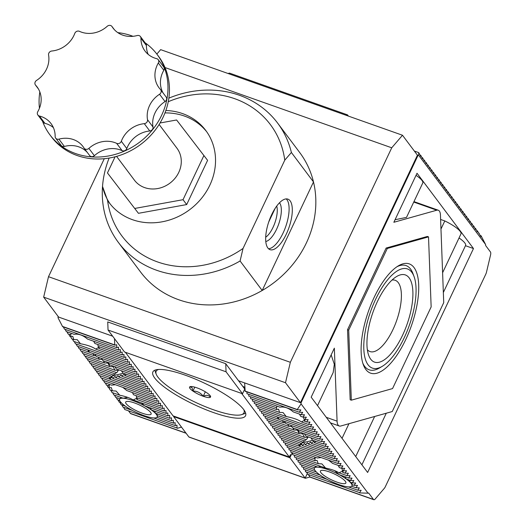 <?xml version="1.0" encoding="UTF-8"?>
<svg xmlns="http://www.w3.org/2000/svg" width="526" height="526" viewBox="0 0 526 526"><rect width="100%" height="100%" fill="white"/><g stroke="black" fill="none" stroke-linecap="round" stroke-linejoin="round"><path stroke-width="0.79" d="M308.361 474.708L310.051 476.964L305.455 478.259A1.341 0.526 -70.5 0 1 305.304 478.259A1.341 0.526 -70.5 0 1 305.192 478.173L307.263 473.63L305.146 478.108L289.892 457.765L173.619 416.612L188.88 436.955L305.146 478.108L188.926 437.021A1.341 0.526 109.5 0 0 189.038 437.106A1.341 0.526 109.5 0 0 189.176 437.106M173.619 416.612L173.836 416.151M290.24 455.135L291.003 455.411L292.278 452.708L289.892 457.765M243.854 409.767A48.576 11.256 25.3 0 1 241.572 414.639A48.576 11.256 25.3 0 1 199.071 403.988A48.576 11.256 25.3 0 1 157.918 377.135A48.576 11.256 25.3 0 1 156.268 374.315A48.576 11.256 25.3 0 1 158.582 369.462M241.572 414.639L243.702 413.942A50.253 11.644 -154.7 0 0 245.576 412.903M189.998 388.49A11.605 2.689 -154.7 0 0 192.93 391.074A11.605 2.689 -154.7 0 0 203.233 396.275A11.605 2.689 -154.7 0 0 210.367 397.248A11.605 2.689 -154.7 0 0 210.531 396.288A11.605 2.689 -154.7 0 0 207.205 393.027A11.605 2.689 -154.7 0 0 196.902 387.833A11.605 2.689 -154.7 0 0 190.149 386.656A11.605 2.689 -154.7 0 0 189.761 386.853A11.605 2.689 -154.7 0 0 189.998 388.49M189.761 386.853L191.99 387.596L192.93 391.074C197.178 391.015 200.61 392.744 203.233 396.275C206.429 394.816 208.809 395.138 210.367 397.248M155.065 370.12A50.253 11.644 -154.7 0 0 155.453 372.23L156.268 374.315M205.337 391.817L203.233 396.275M194.778 387.156L192.93 391.074M118.409 242.466L140.521 271.942A99.499 88.624 -36.9 0 0 178.755 299.754A99.499 88.624 -36.9 0 0 292.443 264.848A99.499 88.624 -36.9 0 0 299.721 152.547L277.61 123.071A99.499 88.624 143.1 0 1 291.384 152.474L313.496 181.957A99.499 88.624 143.1 0 1 262.198 290.483L240.086 261.001A99.499 88.624 143.1 0 1 156.649 270.272A99.499 88.624 143.1 0 1 118.409 242.466A99.499 88.624 143.1 0 1 102.524 186.428A99.499 88.624 143.1 0 1 109.138 158.063M104.279 158.707L48.504 276.696L43.658 297.131L58.61 317.073L112.676 336.206L58.031 316.862L58.195 316.514M238.541 380.758L225.746 363.703L226.048 371.79L242.525 393.75L244.748 389.036L238.541 380.758L300.451 402.666L417.44 155.177L402.489 135.241L160.647 49.641L156.847 54.079M43.658 297.131L285.5 382.731L300.451 402.666M225.746 363.703L107.731 321.932L108.04 330.019L124.511 351.979L242.525 393.75M402.489 135.241L391.732 147.799L290.345 362.296L285.5 382.731M48.504 276.696L290.345 362.296M226.048 371.79L108.04 330.019M165.019 67.552L391.732 147.799M348.422 116.101L347.495 114.872L346.075 115.273M228.06 73.502L229.487 73.101L347.495 114.872M168.866 98.145A99.499 88.624 143.1 0 1 239.376 95.259A99.499 88.624 143.1 0 1 277.61 123.071M168.261 101.715A92.8 82.661 143.1 0 1 234.76 98.717A92.8 82.661 143.1 0 1 284.77 160.167L243.045 248.436A92.8 82.661 143.1 0 1 107.58 200.413L102.524 186.428A60.299 53.711 -36.9 0 0 110.217 204.029M165.861 110.506A60.299 53.711 143.1 0 1 182.594 113.609A60.299 53.711 143.1 0 1 205.765 130.468A60.299 53.711 143.1 0 1 201.359 198.526A60.299 53.711 143.1 0 1 132.453 219.684A60.299 53.711 143.1 0 1 109.283 202.826A60.299 53.711 143.1 0 1 107.58 200.413M206.659 131.697A60.299 53.711 -36.9 0 0 184.422 116.049A60.299 53.711 -36.9 0 0 164.967 112.912M290.128 200.833A26.8 10.481 -70.5 0 1 287.65 231.078A26.8 10.481 -70.5 0 1 270.042 249.666A26.8 10.481 -70.5 0 1 267.846 247.97A26.8 10.481 -70.5 0 1 270.318 217.725A26.8 10.481 -70.5 0 1 287.926 199.137A26.8 10.481 -70.5 0 1 290.128 200.833M268.562 248.765A26.8 10.481 109.5 0 0 285.243 227.922A26.8 10.481 109.5 0 0 286.926 199.702A26.8 10.481 109.5 0 0 286.21 198.907M265.788 241.519A21.106 8.252 109.5 0 0 278.55 224.497A21.106 8.252 109.5 0 0 279.622 202.957A21.106 8.252 109.5 0 0 279.49 202.793M116.575 156.38L134.419 180.168A26.602 23.696 -36.9 0 0 144.637 187.604A26.602 23.696 -36.9 0 0 175.033 178.275A26.602 23.696 -36.9 0 0 176.979 148.253L159.135 124.465M117.791 32.625A67.006 59.681 143.1 0 1 131.382 35.722A67.006 59.681 143.1 0 1 132.986 36.32M145.091 42.777A67.006 59.681 143.1 0 1 157.129 54.454A67.006 59.681 143.1 0 1 152.231 130.073A67.006 59.681 143.1 0 1 75.672 153.579A67.006 59.681 143.1 0 1 49.924 134.853A67.006 59.681 143.1 0 1 42.514 121.21M49.924 134.853L51.39 136.799A67.006 59.681 -36.9 0 0 77.138 155.525A67.006 59.681 -36.9 0 0 153.697 132.019A67.006 59.681 -36.9 0 0 158.596 56.4L157.129 54.454M165.032 101.564A25.123 22.381 -36.9 0 0 153 127.016L147.517 119.711A25.123 22.381 143.1 0 1 159.549 94.253L165.032 101.564A3.353 2.985 -36.9 0 0 166.137 97.014L160.66 89.703A3.353 2.985 143.1 0 0 160.463 89.473A25.123 22.381 143.1 0 1 158.997 87.737A25.123 22.381 143.1 0 1 158.326 62.982L163.81 70.293A3.353 2.985 -36.9 0 0 163.718 66.993L158.234 59.681A3.353 2.985 143.1 0 0 156.682 58.669A25.123 22.381 143.1 0 1 154.677 58.064A25.123 22.381 143.1 0 1 145.018 51.042A25.123 22.381 143.1 0 1 140.948 38.24L146.432 45.552A3.353 2.985 -36.9 0 0 145.886 43.842L140.409 36.537A3.353 2.985 143.1 0 1 140.948 38.24M140.409 36.537A3.353 2.985 143.1 0 0 137.187 35.544A25.123 22.381 143.1 0 1 122.729 35.13A25.123 22.381 143.1 0 1 113.07 28.108A25.123 22.381 143.1 0 1 112.077 26.655L114.188 29.476M114.267 29.555L111.946 26.458A3.353 2.985 143.1 0 0 107.212 26.3A25.123 22.381 143.1 0 1 81.366 32.112A25.123 22.381 143.1 0 1 79.446 31.33A3.353 2.985 143.1 0 0 74.777 33.414A25.123 22.381 143.1 0 1 51.798 51.015A3.353 2.985 143.1 0 0 48.576 54.974A25.123 22.381 143.1 0 1 36.544 80.432A3.353 2.985 143.1 0 0 35.439 84.982A3.353 2.985 143.1 0 0 35.636 85.212A25.123 22.381 143.1 0 1 37.103 86.948A25.123 22.381 143.1 0 1 37.767 111.703A3.353 2.985 143.1 0 0 37.859 115.003A3.353 2.985 143.1 0 0 39.148 115.937A3.353 2.985 143.1 0 0 39.417 116.016A25.123 22.381 143.1 0 1 51.075 123.643A25.123 22.381 143.1 0 1 55.145 136.444A3.353 2.985 143.1 0 0 55.69 138.147A3.353 2.985 143.1 0 0 56.979 139.088A3.353 2.985 143.1 0 0 58.905 139.14A25.123 22.381 143.1 0 1 83.023 146.576A25.123 22.381 143.1 0 1 84.015 148.03A3.353 2.985 143.1 0 0 84.153 148.227A3.353 2.985 143.1 0 0 85.436 149.16A3.353 2.985 143.1 0 0 88.887 148.385A25.123 22.381 143.1 0 1 116.647 143.355L122.131 150.666A3.353 2.985 -36.9 0 0 122.387 150.771A3.353 2.985 -36.9 0 0 126.799 148.582L121.322 141.27A25.123 22.381 143.1 0 1 144.295 123.669L149.779 130.981A3.353 2.985 -36.9 0 0 153 127.016M37.859 115.003L43.342 122.308A3.353 2.985 -36.9 0 0 44.631 123.248A3.353 2.985 -36.9 0 0 44.894 123.327L39.417 116.016M55.69 138.147L61.174 145.459A3.353 2.985 -36.9 0 0 62.456 146.392A3.353 2.985 -36.9 0 0 64.389 146.452L58.905 139.14M89.499 155.341A3.353 2.985 -36.9 0 0 89.63 155.532A3.353 2.985 -36.9 0 0 90.919 156.472A3.353 2.985 -36.9 0 0 94.364 155.696L88.887 148.385M121.322 141.27A3.353 2.985 143.1 0 1 116.904 143.46A3.353 2.985 143.1 0 1 116.647 143.355M240.086 261.001L243.045 248.436M291.384 152.474L284.77 160.167M262.198 290.483L313.496 181.957M160.042 122.985L176.605 119.981L207.592 160.345L186.684 204.575L138.443 213.313L107.455 172.949L115.095 156.781M138.443 213.313L107.455 172.949M186.684 204.575L183.028 199.696L134.787 208.441M203.937 155.472L183.028 199.696M276.722 206.067A18.758 7.338 -70.5 0 1 274.855 222.939A18.758 7.338 -70.5 0 1 265.696 237.233M275.216 208.243L268.76 221.906M39.45 108.251A67.006 59.681 143.1 0 1 39.831 91.938M146.432 45.552A25.123 22.381 -36.9 0 0 148.181 54.375M163.81 70.293A25.123 22.381 -36.9 0 0 163.145 93.023M149.779 130.981A25.123 22.381 -36.9 0 0 126.799 148.582M122.131 150.666A25.123 22.381 -36.9 0 0 94.364 155.696M87.309 152.435A25.123 22.381 -36.9 0 0 64.389 146.452M53.396 127.614A25.123 22.381 -36.9 0 0 44.894 123.327M160.66 89.703A3.353 2.985 143.1 0 1 159.549 94.253M158.234 59.681A3.353 2.985 143.1 0 1 158.326 62.982M147.517 119.711A3.353 2.985 143.1 0 1 144.295 123.669M338.165 425.159A13.4 5.24 109.5 0 0 339.263 426.001A13.4 5.24 109.5 0 0 340.736 426.014L392.264 411.529L443.727 302.66L440.446 215.081A13.4 5.24 109.5 0 0 438.263 210.216A13.4 5.24 109.5 0 0 436.79 210.209L393.849 222.281L417.019 173.258L473.479 248.542L367.635 472.466L311.175 397.183L334.345 348.159L337.081 421.142A13.4 5.24 109.5 0 0 338.165 425.159M112.663 392.712L113.774 394.894L123.176 398.221A20.77 4.813 -154.7 0 0 119.889 398.846A20.77 4.813 -154.7 0 0 119.619 399.208A20.77 4.813 -154.7 0 0 119.698 400.569A20.77 4.813 -154.7 0 0 120.375 401.706A20.77 4.813 -154.7 0 0 121.526 403.008L119.257 402.199L118.146 400.016M154.756 378.082A51.259 11.881 -154.7 0 0 203.779 408.827A51.259 11.881 -154.7 0 0 245.57 415.724A51.259 11.881 -154.7 0 0 243.702 409.563A51.259 11.881 -154.7 0 0 194.679 378.812A51.259 11.881 -154.7 0 0 152.888 371.915A51.259 11.881 -154.7 0 0 154.756 378.082M99.361 346.838L98.776 348.422L98.75 347.324L95.732 349.132C92.458 346.825 87.375 345.03 80.485 343.741L77.25 339.711L73.785 339.579L72.766 336.338L70.8 336.732L69.919 336.416L68.807 334.234M137.556 397.939L136.878 399.49L136.642 398.313L133.157 399.964C130.067 398.004 125.615 396.433 119.803 395.236L116.101 391.048L112.432 390.838L111.262 387.544L109.165 387.892L109.309 385.065L108.501 385.867L106.462 385.15L105.358 382.967M136.333 395.716L136.484 397.564L160.614 406.105L160.502 403.186L158.786 403.666L158.674 400.746L156.958 401.233L156.853 398.313L155.131 398.793L155.025 395.874L153.303 396.354L153.197 393.435L151.475 393.921L151.37 391.002L149.654 391.482L149.542 388.563L147.826 389.049L147.714 386.13L145.998 386.61L145.886 383.691L144.17 384.177L144.058 381.258L142.342 381.738L142.23 378.819L140.514 379.305L140.403 376.386L138.686 376.866L138.575 373.947L136.859 374.427L136.753 371.507L135.031 371.994L134.926 369.074L133.203 369.554L133.098 366.635L131.382 367.122L131.27 364.202L129.554 364.682L129.442 361.763L127.726 362.25L127.614 359.33L125.898 359.81L125.786 356.891L124.07 357.378L123.958 354.458L122.242 354.938L122.131 352.019L120.415 352.499L120.303 349.58L118.587 350.066L118.481 347.147L116.759 347.627L116.654 344.708L114.931 345.194L62.614 326.672L58.07 317.875L58.031 316.862M305.185 419.564L304.574 421.267L304.547 420.162L301.529 421.977C298.255 419.669 293.173 417.868 286.282 416.579L283.047 412.555L279.582 412.417L278.563 409.175L276.591 409.57L276.604 406.999M343.373 470.717L342.669 472.328L342.439 471.158L338.954 472.808C335.864 470.849 331.413 469.271 325.601 468.074L321.899 463.886L318.23 463.682L317.06 460.382L314.962 460.737L315.107 457.903L314.298 458.711L315.199 457.239M342.091 468.304L342.281 470.402L343.156 470.711L344.727 468.39L341.328 468.278L342.899 465.951L339.5 465.839L341.072 463.518L337.672 463.406L339.244 461.078L335.844 460.967L337.416 458.639L334.023 458.534L335.588 456.206L332.195 456.095L333.76 453.767L330.367 453.655L331.932 451.334L328.54 451.223L330.104 448.895L326.712 448.783L328.283 446.462L324.884 446.35L326.455 444.023L323.056 443.911L324.627 441.59L321.228 441.478L322.8 439.151L319.4 439.039L320.972 436.712L317.572 436.606L319.144 434.279L315.751 434.167L317.316 431.839L313.923 431.728L315.488 429.407L312.096 429.295L313.66 426.967L310.268 426.856L311.833 424.535L308.44 424.423L310.005 422.095L306.612 421.983L308.183 419.663L304.784 419.551L306.356 417.223L302.956 417.111L304.528 414.784L301.128 414.679L302.7 412.351L299.301 412.239L300.872 409.912L297.473 409.8L245.155 391.285L244.643 382.915L301.03 402.877L301.069 403.889L368.042 493.191L368.641 493.02L373.46 499.444L309.992 476.983M299.905 462.564L299.971 464.379L314.449 469.501A20.77 4.813 -154.7 0 0 315.127 470.638A20.77 4.813 -154.7 0 0 316.277 471.934L301.799 466.812L301.733 464.997M150.607 412.404A14.07 3.261 25.3 0 1 151.12 414.093A14.07 3.261 25.3 0 1 139.646 412.2A14.07 3.261 25.3 0 1 126.187 403.764A14.07 3.261 25.3 0 1 125.681 402.068A14.07 3.261 25.3 0 1 137.148 403.961A14.07 3.261 25.3 0 1 150.607 412.404M345.358 481.336A14.07 3.261 25.3 0 1 345.871 483.026A14.07 3.261 25.3 0 1 334.398 481.132A14.07 3.261 25.3 0 1 320.939 472.69A14.07 3.261 25.3 0 1 320.426 471A14.07 3.261 25.3 0 1 331.899 472.894A14.07 3.261 25.3 0 1 345.358 481.336M417.44 155.177L418.025 155.38L301.03 402.877M128.725 411.128L130.455 413.436A4.017 1.571 109.5 0 0 130.783 413.692L186.119 433.273M114.49 338.619L114.727 344.911L62.403 326.396M242.828 386.472L244.8 387.175M244.945 391.009L297.269 409.524L301.069 403.889M373.46 499.444A4.017 1.571 -70.5 0 0 373.789 499.7A4.017 1.571 -70.5 0 0 375.242 498.944L384.309 488.352A4.017 1.571 -70.5 0 0 385.295 486.78L485.787 274.184A4.017 1.571 -70.5 0 0 486.478 272.218L490.561 254.985A4.017 1.571 -70.5 0 0 490.449 251.954L485.63 245.53L485.59 244.518L418.617 155.216L418.025 155.38M351.329 400.174L350.165 399.76L347.541 329.697L386.137 248.048L427.362 236.457L428.519 236.871L431.149 306.934L392.554 388.582L351.329 400.174L348.699 330.111L347.541 329.697M414.357 151.061L418.716 152.606L418.617 155.216M307.243 473.222L306.323 471.993M123.63 407.328L124.741 409.511L177.058 428.032L176.946 425.113L175.23 425.593L175.125 422.674L173.402 423.16L173.297 420.241L171.575 420.721L171.469 417.802L169.747 418.282L169.642 415.362L167.925 415.849L167.814 412.93L166.098 413.41L165.986 410.49L164.27 410.977L164.158 408.058L162.442 408.538L162.33 405.618L160.614 406.105M121.802 404.895L122.913 407.071L132.309 410.405A20.77 4.813 -154.7 0 0 153.625 417.946A20.77 4.813 -154.7 0 0 156.912 417.322A20.77 4.813 -154.7 0 0 157.175 416.96A20.77 4.813 -154.7 0 0 157.096 415.599A20.77 4.813 -154.7 0 0 155.269 413.16L169.747 418.282M119.974 402.456L121.085 404.639L125.366 406.157A20.77 4.813 -154.7 0 0 132.309 410.405M116.318 397.584L117.429 399.767L119.698 400.569M114.49 395.144L115.602 397.327L119.889 398.846L120.96 397.439M110.835 390.272L111.946 392.455L119.803 395.236M109.007 387.84L110.118 390.022L112.432 390.838M107.179 385.4L108.29 387.583L109.165 387.892M103.53 380.528L104.641 382.711L111.545 385.157L115.372 384.723M101.702 378.089L102.813 380.272L155.131 398.793M99.874 375.656L100.985 377.839L153.303 396.354M98.046 373.217L99.158 375.4L108.994 378.884L109.973 377.444M96.219 370.784L97.33 372.967L110.552 377.648L111.538 376.208M94.391 368.345L95.502 370.528L112.117 376.412L113.103 374.972M92.563 365.912L93.674 368.095L113.682 375.176L114.668 373.736M90.735 363.473L91.846 365.655L115.247 373.94L116.233 372.5M88.907 361.04L90.018 363.223L116.811 372.704L118.679 369.785M87.086 358.6L88.19 360.783L114.984 370.265L113.175 366.747L109.763 366.629L107.961 363.111L104.549 362.993L103.425 360.803M85.258 356.161L86.369 358.344L109.763 366.629M83.43 353.728L84.541 355.911L104.549 362.993M81.602 351.289L82.713 353.472L99.329 359.357L98.204 357.167M79.774 348.856L80.886 351.039L94.108 355.721L92.99 353.531M77.947 346.417L79.058 348.6L88.894 352.085L87.77 349.895M76.119 343.984L77.23 346.167L129.554 364.682M74.291 341.545L75.402 343.728L127.726 362.25M72.463 339.112L73.574 341.295L80.485 343.741M70.635 336.673L71.746 338.856L73.785 339.579M66.986 331.801L68.097 333.984L70.405 334.799L71.424 333.372M65.158 329.361L66.269 331.544L74.12 334.326C78.486 333.589 82.937 335.167 87.48 339.053L118.587 350.066M63.33 326.929L64.442 329.112L116.759 347.627M177.058 428.032L124.741 409.511M177.269 428.309L181.503 427.119M307.21 472.309L307.283 474.123L359.6 492.638L361.171 490.317L357.772 490.206L359.343 487.878L355.944 487.766L357.516 485.445L354.116 485.334L355.688 483.006L352.295 482.894L353.86 480.567L350.467 480.462L352.032 478.134L348.639 478.022L350.204 475.695L346.812 475.583L348.376 473.262L344.984 473.15L346.555 470.823L343.156 470.711M305.382 469.869L305.455 471.684L327.06 479.331A20.77 4.813 -154.7 0 0 348.376 486.879L357.772 490.206M303.555 467.436L303.627 469.251L320.117 475.083A20.77 4.813 -154.7 0 0 327.06 479.331M298.078 460.125L298.143 461.94L314.64 467.778A20.77 4.813 -154.7 0 1 317.928 467.154L296.316 459.5L296.25 457.692M294.422 455.253L294.488 457.068L325.601 468.074M292.594 452.814L292.66 454.628L318.23 463.682M290.766 450.381L290.832 452.196L314.962 460.737M288.938 447.942L289.011 449.756L314.298 458.711M287.111 445.509L287.183 447.324L317.342 457.995L321.169 457.561M285.283 443.07L285.355 444.884L337.672 463.406M283.461 440.637L283.527 442.451L335.844 460.967M281.634 438.197L281.699 440.012L298.512 445.963L299.498 444.523M279.806 435.765L279.871 437.573L300.076 444.726L301.056 443.286M277.978 433.325L278.044 435.14L301.635 443.49L302.621 442.05M276.15 430.886L276.216 432.701L303.2 442.254L304.186 440.814M274.322 428.453L274.388 430.268L304.764 441.018L305.751 439.578M272.494 426.014L272.56 427.829L306.329 439.782L307.914 437.461L304.501 437.343L302.7 433.825L299.281 433.707L297.479 430.189L294.067 430.071L292.943 427.888M270.666 423.581L270.739 425.396L304.501 437.343M268.839 421.142L268.911 422.957L299.281 433.707M267.011 418.709L267.083 420.524L294.067 430.071M265.183 416.27L265.255 418.085L288.846 426.435L287.729 424.252M263.362 413.837L263.427 415.645L283.626 422.799L282.508 420.609M261.534 411.398L261.6 413.212L278.412 419.163L277.287 416.973M259.706 408.958L259.772 410.773L312.096 429.295M257.878 406.526L257.944 408.34L310.268 426.856M256.05 404.086L256.116 405.901L286.282 416.579M254.222 401.654L254.288 403.468L279.582 412.417M252.395 399.214L252.467 401.029L276.591 409.57M250.567 396.782L250.639 398.596L276.203 407.643L277.215 406.21M248.739 394.342L248.811 396.157L279.917 407.17C284.283 406.434 288.735 408.005 293.278 411.897L301.128 414.679M246.911 391.909L246.983 393.718L299.301 412.239M359.6 492.638L307.283 474.123M241.907 393.533L125.635 352.381M244.807 387.392L244.307 388.451M125.563 352.532L173.074 415.882L289.339 457.035L290.457 454.674L291.003 455.411M241.835 393.685L289.339 457.035M368.042 493.191L359.81 492.921M418.716 152.606L420.708 156.393L420.747 155.321L422.536 158.832L422.575 157.754L424.364 161.265L424.403 160.193L426.192 163.704L426.231 162.626L428.019 166.144L428.059 165.065L429.847 168.576L429.887 167.498L431.675 171.016L431.714 169.937L433.503 173.448L433.542 172.37L435.324 175.888L435.37 174.81L437.152 178.321L437.191 177.249L438.98 180.76L439.019 179.682L440.808 183.193L440.847 182.121L442.636 185.632L442.675 184.554L444.463 188.071L444.503 186.993L446.291 190.504L446.331 189.426L448.119 192.943L448.159 191.865L449.947 195.376L449.986 194.298L451.775 197.815L451.814 196.737L453.603 200.248L453.642 199.17L455.424 202.688L455.463 201.609L457.252 205.12L457.291 204.049L459.08 207.56L459.119 206.481L460.907 209.992L460.947 208.921L462.735 212.432L462.775 211.353L464.563 214.871L464.603 213.793L466.391 217.304L466.43 216.225L468.219 219.743L468.258 218.665L470.047 222.176L470.086 221.098L471.875 224.615L471.914 223.537L473.696 227.048L473.735 225.976L475.524 229.487L475.563 228.409L477.352 231.92L477.391 230.848L481.007 236.799L481.047 235.72L480.33 235.464M481.047 235.72L485.59 244.518M473.479 248.542L465.464 245.708M416.033 175.349A20.77 4.813 25.3 0 1 422.766 182.982L406.506 217.389L395.052 219.73M440.61 219.46L444.799 220.94A20.77 4.813 25.3 0 1 460.954 233.899L442.609 272.724M459.034 237.969A20.77 4.813 25.3 0 1 465.576 245.471L443.346 292.489M317.52 405.638L333.182 372.5L334.319 364.294L331.163 354.892M108.501 385.867L109.401 384.394M70.8 336.732L70.806 334.155M299.491 414.1L300.648 416.296L302.956 417.111M303.64 417.138L303.91 419.242L304.784 419.551M304.574 421.267L306.612 421.983M308.44 424.423L301.529 421.977M328.632 460.204L332.59 463.393L339.5 465.839M338.257 465.398L339.29 467.555L341.328 468.278M342.669 472.328L344.984 473.15M350.467 480.462L346.18 478.943A20.77 4.813 -154.7 0 0 339.237 474.695L348.639 478.022M349.56 480.139L350.02 482.092L352.295 482.894M351.986 482.783L351.848 484.525L354.116 485.334M352.466 484.748L351.927 485.892A20.77 4.813 -154.7 0 0 351.848 484.525A20.77 4.813 -154.7 0 0 350.02 482.092A20.77 4.813 -154.7 0 0 346.18 478.943L344.971 476.72M348.376 486.879A20.77 4.813 -154.7 0 0 351.664 486.254L355.944 487.766M477.391 230.848L476.674 230.592M474.846 228.159L475.563 228.409M473.019 225.72L473.735 225.976M471.197 223.28L471.914 223.537M348.948 423.706L342.038 438.336M444.799 220.94L440.966 229.04M121.526 403.008A20.77 4.813 -154.7 0 0 125.366 406.157M346.812 475.583L338.954 472.808M351.664 486.254A20.77 4.813 -154.7 0 0 351.927 485.892M420.747 155.321L420.031 155.065M479.219 233.281L478.502 233.031M470.086 221.098L469.37 220.848M175.23 425.593L153.625 417.946M422.575 157.754L421.859 157.504M93.7 341.256L94.851 343.452L120.415 352.499M97.889 344.53L98.112 346.397L122.242 354.938M122.834 387.36L126.799 390.555L156.958 401.233M132.46 392.56L133.492 394.717L158.786 403.666M173.402 423.16L156.912 417.322M125.898 359.81L95.732 349.132M164.27 410.977L133.157 399.964M424.403 160.193L423.686 159.937M157.715 415.816L157.175 416.96M150.219 407.795L151.429 410.01A20.77 4.813 -154.7 0 0 144.486 405.763L166.098 413.41M127.752 397.4L123.176 398.221A20.77 4.813 -154.7 0 1 144.486 405.763L141.362 402.87M320.913 466.417L317.928 467.154A20.77 4.813 -154.7 0 1 339.237 474.695L334.536 470.606M171.575 420.721L157.096 415.599L157.235 413.857M316.277 471.934A20.77 4.813 -154.7 0 0 320.117 475.083M124.07 357.378L98.776 348.422M162.442 408.538L136.878 399.49M426.231 162.626L425.514 162.376M154.815 411.207L155.269 413.16A20.77 4.813 25.3 0 0 151.429 410.01L167.925 415.849M315.712 466.371L314.64 467.778A20.77 4.813 25.3 0 0 314.37 468.14L314.555 467.745M465.714 215.976L466.43 216.225M427.342 164.809L428.059 165.065M88.046 349.994L89.617 352.341L131.382 367.122M151.475 393.921L109.717 379.141L109.323 378.391M277.564 417.072L279.135 419.419L313.923 431.728M468.258 218.665L467.542 218.408M334.023 458.534L299.235 446.219L298.847 445.476M314.449 469.501A20.77 4.813 25.3 0 1 314.37 468.14M149.654 391.482L112.735 378.418L112.031 377.076L109.717 379.141M278.977 419.183L278.412 419.163M463.886 213.536L464.603 213.793M332.195 456.095L302.253 445.496L301.549 444.154L299.235 446.219M429.887 167.498L429.17 167.248M94.719 354.143L96.291 356.49L133.203 369.554M284.237 421.221L285.809 423.568L315.751 434.167M147.826 389.049L115.753 377.694L115.049 376.353L112.735 378.418M285.329 422.858L283.626 422.799M462.775 211.353L462.058 211.104M330.367 453.655L305.271 444.779L304.567 443.438L302.253 445.496M431.714 169.937L430.998 169.681M101.386 358.298L102.964 360.639L135.031 371.994M290.904 425.376L292.482 427.723L317.572 436.606M145.998 386.61L118.771 376.978L118.067 375.636L115.753 377.694M291.687 426.533L288.846 426.435M460.23 208.664L460.947 208.921M328.54 451.223L308.289 444.056L307.585 442.714L305.271 444.779M433.542 172.37L432.826 172.12M108.06 362.447L109.632 364.794L136.859 374.427M297.578 429.525L299.149 431.872L319.4 439.039M144.17 384.177L121.789 376.254L121.085 374.913L118.771 376.978M458.402 206.231L459.119 206.481M326.712 448.783L311.307 443.333L310.603 441.991L308.289 444.056M435.37 174.81L434.654 174.553M114.734 366.596L116.305 368.943L138.686 376.866M304.252 433.674L305.823 436.021L321.228 441.478M142.342 381.738L124.807 375.531L124.103 374.19L121.789 376.254M456.575 203.792L457.291 204.049M324.884 446.35L314.324 442.609L313.621 441.268L311.307 443.333M437.191 177.249L436.475 176.992M121.407 370.751L122.979 373.092L140.514 379.305M310.925 437.829L312.497 440.177L323.056 443.911M126.24 374.249L124.807 375.531M454.747 201.353L455.463 201.609M315.758 441.327L314.324 442.609M439.019 179.682L438.303 179.432M307.914 437.461L308.197 436.863M312.937 440.328L302.009 442.945M452.925 198.92L453.642 199.17M440.847 182.121L440.13 181.865M451.098 196.481L451.814 196.737M442.675 184.554L441.958 184.304M449.27 194.048L449.986 194.298M444.503 186.993L443.786 186.737M447.442 191.609L448.159 191.865M445.614 189.176L446.331 189.426M123.413 373.25L112.492 375.86M89.459 352.104L88.894 352.085M95.811 355.78L94.108 355.721M102.162 359.455L99.329 359.357M118.396 370.383L114.984 370.265M392.015 280.062A37.793 14.781 -70.5 0 1 395.033 280.24A37.793 14.781 -70.5 0 1 398.313 282.692A37.793 14.781 -70.5 0 1 394.73 325.574A37.793 14.781 -70.5 0 1 369.811 351.493A37.793 14.781 -70.5 0 1 367.358 349.737M409.143 277.86A46.229 18.075 -70.5 0 1 402.535 335.332A46.229 18.075 -70.5 0 1 370.705 359.179A46.229 18.075 -70.5 0 1 368.719 355.412A46.229 18.075 -70.5 0 1 372.881 312.49A46.229 18.075 -70.5 0 1 396.65 276.505A46.229 18.075 -70.5 0 1 409.143 277.86M368.062 364.781A52.6 20.567 -70.5 0 1 375.584 299.399A52.6 20.567 -70.5 0 1 411.792 272.264A52.6 20.567 -70.5 0 1 414.047 276.551A52.6 20.567 -70.5 0 1 409.313 325.384A52.6 20.567 -70.5 0 1 382.277 366.326A52.6 20.567 -70.5 0 1 368.062 364.781M414.047 276.551L412.956 273.592A55.276 21.612 109.5 0 0 410.582 269.082A55.276 21.612 109.5 0 0 396.972 266.728M362.822 363.216A55.276 21.612 109.5 0 0 364.623 366.313A55.276 21.612 109.5 0 0 379.562 367.937L382.277 366.326M374.118 297.446A57.959 22.664 -70.5 0 1 398.36 265.847A57.959 22.664 -70.5 0 1 418.453 281.331A57.959 22.664 -70.5 0 1 405.73 339.599A57.959 22.664 -70.5 0 1 363.341 364.768A57.959 22.664 -70.5 0 1 374.118 297.446M348.699 330.111L387.3 248.463L386.137 248.048M387.3 248.463L428.519 236.871M38.359 88.841L35.636 85.212M185.974 433.089L130.455 413.436M413.752 202.056L436.79 210.209M337.081 421.142L326.271 417.315M305.192 478.173L188.926 437.021M89.63 155.532L84.153 148.227M38.431 88.973L35.439 84.982M339.263 426.001L330.446 422.884M438.263 210.216L413.962 201.616M373.789 499.7L309.775 477.043M355.707 456.561L374.65 416.48M361.895 464.813L386.288 413.206M305.304 478.259L189.038 437.106M119.619 399.208L119.803 398.82"/></g></svg>
